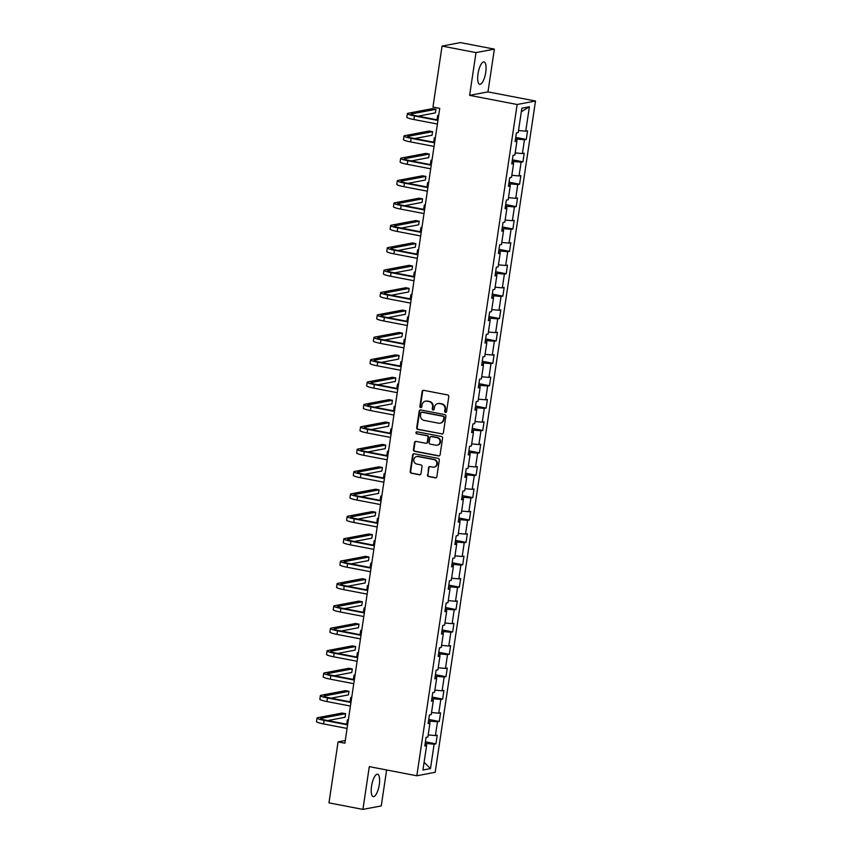 <?xml version="1.0" encoding="UTF-8"?>
<svg xmlns="http://www.w3.org/2000/svg" width="852" height="852" viewBox="0 0 852 852"><rect width="100%" height="100%" fill="white"/><g stroke="black" fill="none" stroke-linecap="round" stroke-linejoin="round"><path stroke-width="1.28" d="M445.479 412.379A1.001 0.937 -100.7 0 0 446.554 411.58L448.791 396.606A1.438 1.342 -100.7 0 0 447.673 394.945L423.678 390.333A1.438 1.342 -100.7 0 0 422.134 391.483L419.898 406.457A1.001 0.937 -100.7 0 0 421.016 407.618A1.001 0.937 -100.7 0 0 421.761 406.809L422.06 404.87A4.59 4.313 -100.7 0 1 426.99 401.185L428.993 401.569A4.59 4.313 -100.7 0 1 432.582 406.894L432.294 408.832A1.001 0.937 -100.7 0 0 433.412 410.004A1.001 0.937 -100.7 0 0 434.158 409.194L434.456 407.256A4.59 4.313 -100.7 0 1 439.387 403.571L441.389 403.954A4.59 4.313 -100.7 0 1 444.978 409.279L444.691 411.218A1.001 0.937 -100.7 0 0 445.479 412.379M437.864 403.571L438.354 403.475A4.59 4.313 -100.7 0 1 439.888 403.475L441.89 403.859A4.59 4.313 -100.7 0 1 445.479 409.184L445.191 411.122A1.001 0.937 -100.7 0 0 446.054 412.304M423.455 390.312A1.438 1.342 -100.7 0 0 422.635 391.398L420.398 406.361A1.001 0.937 -100.7 0 0 421.261 407.533M425.467 401.185L425.957 401.09A4.59 4.313 -100.7 0 1 427.491 401.09L429.493 401.473A4.59 4.313 -100.7 0 1 433.082 406.809L432.795 408.736A1.001 0.937 -100.7 0 0 433.657 409.918M379.278 784.681A11.395 3.685 100.9 0 0 377.564 774.223A11.395 3.685 100.9 0 0 371.547 786.151A11.395 3.685 100.9 0 0 373.261 796.609A11.395 3.685 100.9 0 0 379.278 784.681M485.736 72.367A11.395 3.685 100.9 0 0 484.021 61.908A11.395 3.685 100.9 0 0 478.004 73.836A11.395 3.685 100.9 0 0 479.719 84.305A11.395 3.685 100.9 0 0 485.736 72.367M427.427 474.873A1.438 1.342 -100.7 0 0 428.556 476.545L435.287 477.834A1.438 1.342 -100.7 0 0 436.831 476.683L439.312 460.059A1.438 1.342 -100.7 0 0 438.194 458.397L414.2 453.786A1.438 1.342 -100.7 0 0 412.656 454.936L410.174 471.561A1.438 1.342 -100.7 0 0 411.292 473.222L419.418 474.788A1.438 1.342 -100.7 0 0 420.963 473.637L422.028 466.523A1.438 1.342 -100.7 0 0 420.909 464.862L416.873 464.084A3.834 3.6 -100.7 0 1 416.724 456.544A3.834 3.6 -100.7 0 1 418.002 456.544L433.796 459.579A3.834 3.6 -100.7 0 1 433.945 467.12A3.834 3.6 -100.7 0 1 432.667 467.12L430.036 466.608A1.438 1.342 -100.7 0 0 428.492 467.769L427.928 474.788A1.438 1.342 -100.7 0 0 429.046 476.449L435.777 477.738A1.438 1.342 -100.7 0 0 436.011 477.77M369.299 766.64L362.909 809.4L328.968 802.872L338.074 741.89L344.868 743.2L439.738 108.374L432.954 107.064L442.071 46.083L476.012 52.6L469.622 95.36L517.153 104.498L416.83 775.767L369.299 766.64M441.837 434.03A1.438 1.342 -100.7 0 0 443.37 432.88L445.862 416.255A1.438 1.342 -100.7 0 0 444.733 414.594L420.739 409.982A1.438 1.342 -100.7 0 0 419.195 411.133L416.713 427.757A1.438 1.342 -100.7 0 0 417.842 429.419L442.326 433.934A1.438 1.342 -100.7 0 0 442.55 433.956M442.582 438.162L440.101 454.776A1.438 1.342 -100.7 0 1 438.556 455.937L414.562 451.326A1.438 1.342 -100.7 0 1 413.444 449.654L414.509 442.55A1.438 1.342 -100.7 0 1 416.053 441.389L425.776 443.264A1.438 1.342 -100.7 0 0 427.321 442.113L428.023 437.395A1.438 1.342 -100.7 0 0 426.905 435.723L416.777 433.785A1.001 0.937 -100.7 0 1 416.734 431.804A1.001 0.937 -100.7 0 1 417.065 431.804L441.464 436.501A1.438 1.342 -100.7 0 1 442.582 438.162M517.153 104.498L535.503 101.015L435.18 772.295L416.83 775.767M425.404 741.815L435.936 743.839L437.225 735.233L435.415 735.574L437.47 721.804L439.281 721.463L440.569 712.847L438.759 713.188L440.825 699.417L442.635 699.077L443.913 690.461L442.103 690.802L444.169 677.031L445.979 676.69L447.257 668.074L445.458 668.426L447.513 654.645L449.323 654.304L450.612 645.688L448.802 646.04L450.857 632.259L452.668 631.918L453.956 623.313L452.146 623.653L454.201 609.872L456.012 609.531L457.3 600.926L455.49 601.267L457.545 587.486L459.356 587.145L460.644 578.54L458.834 578.881L460.889 565.1L462.7 564.759L463.989 556.154L462.178 556.494L464.244 542.724L466.044 542.373L467.333 533.767L465.522 534.108L467.588 520.338L469.399 519.986L470.677 511.381L468.866 511.722L470.932 497.951L472.743 497.6L474.031 488.995L472.221 489.336L474.276 475.565L476.087 475.224L477.376 466.608L475.565 466.949L477.621 453.179L479.431 452.838L480.72 444.222L478.909 444.563L480.965 430.792L482.775 430.452L484.064 421.836L482.253 422.187L484.309 408.406L486.119 408.065L487.408 399.45L485.597 399.801L487.653 386.02L489.463 385.679L490.752 377.063L488.942 377.415L491.008 363.634L492.818 363.293L494.096 354.688L492.286 355.028L494.352 341.247L496.162 340.906L497.44 332.301L495.64 332.642L497.696 318.861L499.506 318.52L500.795 309.915L498.984 310.256L501.04 296.485L502.85 296.134L504.139 287.529L502.329 287.87L504.384 274.099L506.195 273.748L507.483 265.142L505.673 265.483L507.728 251.713L509.539 251.361L510.827 242.756L509.017 243.097L511.072 229.326L512.883 228.986L514.171 220.37L512.361 220.711L514.427 206.94L516.227 206.599L517.515 197.983L515.705 198.324L517.771 184.554L519.582 184.213L520.86 175.597L519.049 175.949L521.115 162.168L522.926 161.827L524.214 153.211L522.404 153.562L524.459 139.781L526.27 139.44L527.558 130.825L525.748 131.176L529.39 106.777L521.85 108.204L518.208 132.603L516.397 132.944L515.109 141.56L516.919 141.208L515.268 140.527M435.936 743.839L434.126 744.19L430.484 768.579L422.943 770.006L426.596 745.617L424.786 745.958L426.075 737.353L427.874 737.012L429.94 723.231L428.13 723.572L429.419 714.966L431.229 714.626L433.285 700.845L431.474 701.185L432.763 692.58L434.573 692.239L436.629 678.458L434.818 678.799L436.107 670.194L437.917 669.853L439.973 656.072L438.162 656.423L439.451 647.808L441.261 647.467L443.317 633.686L441.506 634.037L442.795 625.421L444.606 625.08L446.661 611.299L444.861 611.651L446.139 603.035L447.95 602.694L450.016 588.924L448.205 589.264L449.483 580.649L451.294 580.308L453.36 566.537L451.549 566.878L452.838 558.262L454.648 557.922L456.704 544.151L454.893 544.492L456.182 535.887L457.993 535.535L460.048 521.765L458.238 522.106L459.526 513.5L461.337 513.149L463.392 499.378L461.582 499.719L462.87 491.114L464.681 490.773L466.736 476.992L464.926 477.333L466.214 468.728L468.025 468.387L470.08 454.606L468.27 454.947L469.558 446.341L471.369 446.001L473.435 432.22L471.625 432.56L472.903 423.955L474.713 423.614L476.779 409.833L474.969 410.185L476.257 401.569L478.057 401.228L480.123 387.447L478.313 387.798L479.601 379.183L481.412 378.842L483.467 365.061L481.657 365.412L482.946 356.796L484.756 356.455L486.812 342.685L485.001 343.026L486.29 334.41L488.1 334.069L490.156 320.299L488.345 320.64L489.634 312.024L491.444 311.683L493.5 297.912L491.689 298.253L492.978 289.648L494.788 289.297L496.844 275.526L495.044 275.867L496.322 267.262L498.132 266.91L500.199 253.14L498.388 253.481L499.666 244.875L501.477 244.524L503.543 230.754L501.732 231.094L503.021 222.489L504.831 222.148L506.887 208.367L505.076 208.708L506.365 200.103L508.175 199.762L510.231 185.981L508.42 186.322L509.709 177.717L511.519 177.376L513.575 163.595L511.764 163.946L513.053 155.33L514.864 154.989L516.919 141.208M429.759 723.156L430.058 721.133L428.535 720.845M428.194 734.925L435.415 735.574M430.058 721.133L437.47 721.804M429.94 723.231L428.279 722.549M433.104 700.77L433.402 698.746L431.879 698.459M431.538 712.538L438.759 713.188M433.402 698.746L440.825 699.417M433.285 700.845L431.623 700.163M436.448 678.384L436.746 676.36L435.223 676.073M434.882 690.152L442.103 690.802M436.746 676.36L444.169 677.031M436.629 678.458L434.978 677.777M439.792 655.997L440.101 653.974L438.578 653.686M438.226 667.766L445.458 668.426M440.101 653.974L447.513 654.645M439.973 656.072L438.322 655.39M443.136 633.611L443.445 631.588L441.922 631.3M441.57 645.39L448.802 646.04M443.445 631.588L450.857 632.259M443.317 633.686L441.666 633.004M446.48 611.225L446.789 609.212L445.266 608.914M444.914 623.004L452.146 623.653M446.789 609.212L454.201 609.872M446.661 611.299L445.01 610.618M449.835 588.849L450.133 586.826L448.61 586.527M448.258 600.617L455.49 601.267M450.133 586.826L457.545 587.486M450.016 588.924L448.354 588.242M453.179 566.463L453.477 564.439L451.954 564.141M451.613 578.231L458.834 578.881M453.477 564.439L460.889 565.1M453.36 566.537L451.698 565.856M456.523 544.077L456.821 542.053L455.298 541.755M454.957 555.845L462.178 556.494M456.821 542.053L464.244 542.724M456.704 544.151L455.043 543.47M459.867 521.69L460.165 519.667L458.642 519.369M458.301 533.458L465.522 534.108M460.165 519.667L467.588 520.338M460.048 521.765L458.387 521.083M463.211 499.304L463.52 497.28L461.997 496.993M461.646 511.072L468.866 511.722M463.52 497.28L470.932 497.951M463.392 499.378L461.741 498.697M466.555 476.918L466.864 474.894L465.341 474.607M464.99 488.686L472.221 489.336M466.864 474.894L474.276 475.565M466.736 476.992L465.085 476.311M469.899 454.531L470.208 452.508L468.685 452.22M468.334 466.3L475.565 466.949M470.208 452.508L477.621 453.179M470.08 454.606L468.43 453.924M473.254 432.145L473.552 430.122L472.029 429.834M471.678 443.913L478.909 444.563M473.552 430.122L480.965 430.792M473.435 432.22L471.774 431.538M476.598 409.759L476.896 407.735L475.373 407.448M475.033 421.527L482.253 422.187M476.896 407.735L484.309 408.406M476.779 409.833L475.118 409.152M479.942 387.372L480.24 385.349L478.717 385.061M478.377 399.151L485.597 399.801M480.24 385.349L487.653 386.02M480.123 387.447L478.462 386.765M483.286 364.986L483.585 362.973L482.062 362.675M481.721 376.765L488.942 377.415M483.585 362.973L491.008 363.634M483.467 365.061L481.806 364.379M486.63 342.61L486.929 340.587L485.406 340.289M485.065 354.379L492.286 355.028M486.929 340.587L494.352 341.247M486.812 342.685L485.161 342.003M489.975 320.224L490.283 318.201L488.76 317.902M488.409 331.992L495.64 332.642M490.283 318.201L497.696 318.861M490.156 320.299L488.505 319.617M493.319 297.838L493.627 295.814L492.105 295.516M491.753 309.606L498.984 310.256M493.627 295.814L501.04 296.485M493.5 297.912L491.849 297.231M496.663 275.452L496.972 273.428L495.449 273.13M495.097 287.22L502.329 287.87M496.972 273.428L504.384 274.099M496.844 275.526L495.193 274.845M500.017 253.065L500.316 251.042L498.793 250.754M498.441 264.834L505.673 265.483M500.316 251.042L507.728 251.713M500.199 253.14L498.537 252.458M503.362 230.679L503.66 228.655L502.137 228.368M501.796 242.447L509.017 243.097M503.66 228.655L511.072 229.326M503.543 230.754L501.881 230.072M506.706 208.293L507.004 206.269L505.481 205.982M505.14 220.061L512.361 220.711M507.004 206.269L514.427 206.94M506.887 208.367L505.225 207.686M510.05 185.906L510.348 183.883L508.825 183.595M508.484 197.675L515.705 198.324M510.348 183.883L517.771 184.554M510.231 185.981L508.569 185.299M513.394 163.52L513.692 161.497L512.18 161.209M511.828 175.288L519.049 175.949M513.692 161.497L521.115 162.168M513.575 163.595L511.924 162.913M516.738 141.134L517.047 139.11L515.524 138.823M515.172 152.913L522.404 153.562M517.047 139.11L524.459 139.781M518.517 130.526L525.748 131.176M521.328 111.719L529.39 106.777M469.622 95.36L487.972 91.888L494.362 49.128L476.012 52.6M494.362 49.128L460.41 42.6L442.071 46.083M362.909 809.4L381.259 805.917L386.627 769.963M487.972 91.888L535.503 101.015M345.262 740.526L338.074 741.89M426.415 745.543L426.714 743.519L425.191 743.232M424.094 762.338L430.484 768.579M426.714 743.519L434.126 744.19M426.596 745.617L424.935 744.936M515.726 137.417L526.27 139.44M512.382 159.803L522.926 161.827M509.038 182.19L519.582 184.213M505.694 204.576L516.227 206.599M502.35 226.951L512.883 228.986M499.006 249.338L509.539 251.361M495.662 271.724L506.195 273.748M492.318 294.11L502.85 296.134M488.963 316.497L499.506 318.52M485.619 338.883L496.162 340.906M482.275 361.269L492.818 363.293M478.93 383.656L489.463 385.679M475.586 406.042L486.119 408.065M472.242 428.428L482.775 430.452M468.898 450.815L479.431 452.838M465.543 473.19L476.087 475.224M462.199 495.576L472.743 497.6M458.855 517.963L469.399 519.986M455.511 540.349L466.044 542.373M452.167 562.735L462.7 564.759M448.823 585.122L459.356 587.145M445.479 607.508L456.012 609.531M442.135 629.894L452.668 631.918M438.78 652.281L449.323 654.304M435.436 674.667L445.979 676.69M432.092 697.053L442.635 699.077M428.748 719.429L439.281 721.463M420.515 409.961A1.438 1.342 -100.7 0 0 419.695 411.037L417.214 427.661A1.438 1.342 -100.7 0 0 418.332 429.323L442.326 433.934M443.764 417.448A1.001 0.937 -100.7 0 0 442.976 416.287L421.91 412.24A1.001 0.937 -100.7 0 0 420.835 413.039L420.526 415.084A4.59 4.313 -100.7 0 0 424.126 420.409L438.514 423.178A4.59 4.313 -100.7 0 0 443.455 419.493L444.254 417.352A1.001 0.937 -100.7 0 0 443.477 416.191L442.976 416.287M421.58 412.24L422.081 412.144A1.001 0.937 -100.7 0 1 422.411 412.144L443.477 416.191M440.047 423.178L440.537 423.093A4.59 4.313 -100.7 0 0 443.956 419.397L443.455 419.493M444.254 417.352L443.956 419.397M415.819 441.368A1.438 1.342 -100.7 0 0 414.999 442.454L413.934 449.568A1.438 1.342 -100.7 0 0 415.062 451.23L439.057 455.841A1.438 1.342 -100.7 0 0 439.281 455.863M426.256 443.264L426.756 443.168A1.438 1.342 -100.7 0 0 427.821 442.018L428.524 437.3A1.438 1.342 -100.7 0 0 427.406 435.638L416.777 433.785M416.99 431.794A1.001 0.937 -100.7 0 0 417.267 433.689M435.873 445.202A3.834 3.6 -100.7 0 0 440.047 441.442A3.834 3.6 -100.7 0 0 437.001 437.672L431.442 436.597A1.438 1.342 -100.7 0 0 429.898 437.747L429.184 442.465A1.438 1.342 -100.7 0 0 430.313 444.137L435.873 445.202M437.151 445.202L437.651 445.117A3.834 3.6 -100.7 0 0 437.502 437.577L437.001 437.672M430.963 436.597L431.453 436.501A1.438 1.342 -100.7 0 1 431.932 436.501L437.502 437.577M429.813 466.587A1.438 1.342 -100.7 0 0 428.993 467.673L427.928 474.788M433.945 467.12L434.445 467.024A3.834 3.6 -100.7 0 0 434.296 459.484L433.796 459.579M416.724 456.544L417.214 456.448A3.834 3.6 -100.7 0 1 418.492 456.459L434.296 459.484M413.976 453.765A1.438 1.342 -100.7 0 0 413.145 454.851L410.664 471.465A1.438 1.342 -100.7 0 0 411.782 473.137L419.919 474.692A1.438 1.342 -100.7 0 0 420.142 474.713M438.716 115.244L438.301 115.318A10.959 1.321 8.5 0 0 437.651 115.659A10.959 1.321 8.5 0 0 438.556 116.341M437.651 115.659L437.108 119.237A10.959 1.321 8.5 0 0 438.013 119.93M418.066 116.16L435.393 112.869L435.936 109.29L432.539 108.63L408.023 113.284A10.959 1.321 8.5 0 0 407.362 113.625A10.959 1.321 8.5 0 0 414.487 115.947L437.939 120.451M407.362 113.625L406.83 117.203A10.959 1.321 8.5 0 0 413.944 119.536L437.406 124.041M438.003 119.994L415.723 115.712A7.306 0.884 -171.5 0 1 410.973 114.157A7.306 0.884 -171.5 0 1 411.409 113.934L435.936 109.29M435.372 137.619L434.957 137.704A10.959 1.321 8.5 0 0 434.307 138.035A10.959 1.321 8.5 0 0 435.202 138.727M434.307 138.035L433.764 141.624A10.959 1.321 8.5 0 0 434.669 142.316M432.028 160.006L431.613 160.091A10.959 1.321 8.5 0 0 430.963 160.421A10.959 1.321 8.5 0 0 431.857 161.113M430.963 160.421L430.42 164.01A10.959 1.321 8.5 0 0 431.325 164.702M414.722 138.546L432.049 135.255L432.582 131.666L429.195 131.016L404.668 135.67A10.959 1.321 8.5 0 0 404.018 136.011A10.959 1.321 8.5 0 0 411.143 138.333L434.595 142.838M404.018 136.011L403.475 139.59A10.959 1.321 8.5 0 0 410.6 141.922L434.051 146.427M434.658 142.38L412.379 138.099A7.306 0.884 -171.5 0 1 407.629 136.544A7.306 0.884 -171.5 0 1 408.065 136.32L432.582 131.666M411.367 160.932L428.705 157.641L429.238 154.052L425.84 153.403L401.324 158.057A10.959 1.321 8.5 0 0 400.674 158.387A10.959 1.321 8.5 0 0 407.788 160.719L431.25 165.224M400.674 158.387L400.131 161.976A10.959 1.321 8.5 0 0 407.256 164.308L430.707 168.813M431.314 164.766L409.035 160.485A7.306 0.884 -171.5 0 1 404.285 158.93A7.306 0.884 -171.5 0 1 404.721 158.706L429.238 154.052M428.684 182.392L428.268 182.477A10.959 1.321 8.5 0 0 427.608 182.807A10.959 1.321 8.5 0 0 428.513 183.5M427.608 182.807L427.076 186.396A10.959 1.321 8.5 0 0 427.981 187.089M425.329 204.778L424.924 204.863A10.959 1.321 8.5 0 0 424.264 205.194A10.959 1.321 8.5 0 0 425.169 205.886M424.264 205.194L423.732 208.783A10.959 1.321 8.5 0 0 424.637 209.475M421.985 227.165L421.58 227.239A10.959 1.321 8.5 0 0 420.92 227.58A10.959 1.321 8.5 0 0 421.825 228.272M420.92 227.58L420.387 231.169A10.959 1.321 8.5 0 0 421.293 231.861M408.023 183.318L425.361 180.028L425.893 176.439L422.496 175.789L397.98 180.443A10.959 1.321 8.5 0 0 397.33 180.773A10.959 1.321 8.5 0 0 404.444 183.105L427.896 187.61M397.33 180.773L396.787 184.362A10.959 1.321 8.5 0 0 403.912 186.695L427.363 191.199M427.97 187.152L405.69 182.871A7.306 0.884 -171.5 0 1 400.941 181.316A7.306 0.884 -171.5 0 1 401.377 181.093L425.893 176.439M404.679 205.705L422.017 202.414L422.549 198.825L419.152 198.175L394.636 202.829A10.959 1.321 8.5 0 0 393.975 203.159A10.959 1.321 8.5 0 0 401.1 205.492L424.552 209.997M393.975 203.159L393.443 206.748A10.959 1.321 8.5 0 0 400.568 209.07L424.019 213.586M424.626 209.539L402.346 205.257A7.306 0.884 -171.5 0 1 397.596 203.703A7.306 0.884 -171.5 0 1 398.033 203.479L422.549 198.825M401.335 228.091L418.673 224.8L419.205 221.211L415.808 220.561L391.292 225.216A10.959 1.321 8.5 0 0 390.631 225.546A10.959 1.321 8.5 0 0 397.756 227.878L421.207 232.383M390.631 225.546L390.099 229.135A10.959 1.321 8.5 0 0 397.224 231.456L420.675 235.972M421.282 231.914L398.992 227.633A7.306 0.884 -171.5 0 1 394.252 226.089A7.306 0.884 -171.5 0 1 394.689 225.865L419.205 221.211M397.99 250.477L415.318 247.186L415.861 243.597L412.464 242.948L387.948 247.591A10.959 1.321 8.5 0 0 387.287 247.932A10.959 1.321 8.5 0 0 394.412 250.254L417.863 254.769M387.287 247.932L386.755 251.521A10.959 1.321 8.5 0 0 393.88 253.843L417.331 258.348M417.938 254.301L395.647 250.019A7.306 0.884 -171.5 0 1 390.898 248.475A7.306 0.884 -171.5 0 1 391.345 248.251L415.861 243.597M394.646 272.853L411.974 269.573L412.517 265.984L409.12 265.334L384.603 269.977A10.959 1.321 8.5 0 0 383.943 270.318A10.959 1.321 8.5 0 0 391.068 272.64L414.519 277.145M383.943 270.318L383.411 273.907A10.959 1.321 8.5 0 0 390.525 276.229L413.987 280.734M414.583 276.687L392.303 272.406A7.306 0.884 -171.5 0 1 387.553 270.861A7.306 0.884 -171.5 0 1 387.99 270.638L412.517 265.984M391.302 295.239L408.63 291.959L409.162 288.37L405.776 287.72L381.249 292.364A10.959 1.321 8.5 0 0 380.599 292.705A10.959 1.321 8.5 0 0 387.724 295.026L411.175 299.531M380.599 292.705L380.067 296.294A10.959 1.321 8.5 0 0 387.181 298.615L410.632 303.12M411.239 299.073L388.959 294.792A7.306 0.884 -171.5 0 1 384.209 293.248A7.306 0.884 -171.5 0 1 384.646 293.024L409.162 288.37M387.958 317.626L405.286 314.345L405.818 310.756L402.432 310.107L377.905 314.75A10.959 1.321 8.5 0 0 377.255 315.091A10.959 1.321 8.5 0 0 384.38 317.413L407.831 321.918M377.255 315.091L376.712 318.68A10.959 1.321 8.5 0 0 383.837 321.002L407.288 325.507M407.895 321.46L385.615 317.178A7.306 0.884 -171.5 0 1 380.865 315.634A7.306 0.884 -171.5 0 1 381.302 315.4L405.818 310.756M384.603 340.012L401.942 336.732L402.474 333.143L399.077 332.482L374.56 337.136A10.959 1.321 8.5 0 0 373.911 337.477A10.959 1.321 8.5 0 0 381.025 339.799L404.487 344.304M373.911 337.477L373.368 341.066A10.959 1.321 8.5 0 0 380.493 343.388L403.944 347.893M404.551 343.846L382.271 339.565A7.306 0.884 -171.5 0 1 377.521 338.01A7.306 0.884 -171.5 0 1 377.958 337.786L402.474 333.143M381.259 362.398L398.598 359.107L399.13 355.529L395.733 354.869L371.216 359.523A10.959 1.321 8.5 0 0 370.567 359.863A10.959 1.321 8.5 0 0 377.681 362.185L401.132 366.69M370.567 359.863L370.024 363.442A10.959 1.321 8.5 0 0 377.148 365.774L400.6 370.279M401.207 366.232L378.927 361.951A7.306 0.884 -171.5 0 1 374.177 360.396A7.306 0.884 -171.5 0 1 374.614 360.172L399.13 355.529M377.915 384.784L395.253 381.494L395.786 377.905L392.389 377.255L367.872 381.909A10.959 1.321 8.5 0 0 367.212 382.25A10.959 1.321 8.5 0 0 374.337 384.572L397.788 389.076M367.212 382.25L366.68 385.828A10.959 1.321 8.5 0 0 373.804 388.161L397.256 392.665M397.863 388.618L375.583 384.337A7.306 0.884 -171.5 0 1 370.833 382.782A7.306 0.884 -171.5 0 1 371.27 382.559L395.786 377.905M374.571 407.171L391.899 403.88L392.442 400.291L389.044 399.641L364.528 404.295A10.959 1.321 8.5 0 0 363.868 404.625A10.959 1.321 8.5 0 0 370.993 406.958L394.444 411.463M363.868 404.625L363.335 408.214A10.959 1.321 8.5 0 0 370.46 410.547L393.912 415.052M394.519 411.005L372.228 406.723A7.306 0.884 -171.5 0 1 367.489 405.169A7.306 0.884 -171.5 0 1 367.926 404.945L392.442 400.291M371.227 429.557L388.555 426.266L389.098 422.677L385.7 422.028L361.184 426.682A10.959 1.321 8.5 0 0 360.524 427.012A10.959 1.321 8.5 0 0 367.649 429.344L391.1 433.849M360.524 427.012L359.991 430.601A10.959 1.321 8.5 0 0 367.116 432.933L390.567 437.438M391.164 433.391L368.884 429.11A7.306 0.884 -171.5 0 1 364.134 427.555A7.306 0.884 -171.5 0 1 364.571 427.331L389.098 422.677M367.883 451.943L385.21 448.653L385.754 445.063L382.356 444.414L357.84 449.068A10.959 1.321 8.5 0 0 357.18 449.398A10.959 1.321 8.5 0 0 364.305 451.73L387.756 456.235M357.18 449.398L356.647 452.987A10.959 1.321 8.5 0 0 363.761 455.309L387.223 459.824M387.82 455.777L365.54 451.496A7.306 0.884 -171.5 0 1 360.79 449.941A7.306 0.884 -171.5 0 1 361.227 449.718L385.754 445.063M364.539 474.33L381.866 471.039L382.399 467.45L379.012 466.8L354.485 471.454A10.959 1.321 8.5 0 0 353.836 471.784A10.959 1.321 8.5 0 0 360.96 474.117L384.412 478.622M353.836 471.784L353.303 475.373A10.959 1.321 8.5 0 0 360.417 477.695L383.869 482.211M384.476 478.153L362.196 473.872A7.306 0.884 -171.5 0 1 357.446 472.327A7.306 0.884 -171.5 0 1 357.883 472.104L382.399 467.45M361.184 496.716L378.522 493.425L379.055 489.836L375.657 489.186L351.141 493.83A10.959 1.321 8.5 0 0 350.492 494.171A10.959 1.321 8.5 0 0 357.606 496.492L381.068 501.008M350.492 494.171L349.948 497.76A10.959 1.321 8.5 0 0 357.073 500.081L380.524 504.586M381.132 500.539L358.852 496.258A7.306 0.884 -171.5 0 1 354.102 494.714A7.306 0.884 -171.5 0 1 354.538 494.49L379.055 489.836M357.84 519.092L375.178 515.811L375.711 512.222L372.313 511.573L347.797 516.216A10.959 1.321 8.5 0 0 347.147 516.557A10.959 1.321 8.5 0 0 354.262 518.879L377.713 523.384M347.147 516.557L346.604 520.146A10.959 1.321 8.5 0 0 353.729 522.468L377.18 526.973M377.787 522.926L355.508 518.644A7.306 0.884 -171.5 0 1 350.758 517.1A7.306 0.884 -171.5 0 1 351.194 516.876L375.711 512.222M354.496 541.478L371.834 538.198L372.367 534.609L368.969 533.959L344.453 538.602A10.959 1.321 8.5 0 0 343.793 538.943A10.959 1.321 8.5 0 0 350.917 541.265L374.369 545.77M343.793 538.943L343.26 542.532A10.959 1.321 8.5 0 0 350.385 544.854L373.836 549.359M374.443 545.312L352.164 541.031A7.306 0.884 -171.5 0 1 347.414 539.486A7.306 0.884 -171.5 0 1 347.85 539.263L372.367 534.609M351.152 563.864L368.49 560.584L369.022 556.995L365.625 556.345L341.109 560.989A10.959 1.321 8.5 0 0 340.449 561.33A10.959 1.321 8.5 0 0 347.573 563.651L371.025 568.156M340.449 561.33L339.916 564.919A10.959 1.321 8.5 0 0 347.041 567.24L370.492 571.745M371.099 567.698L348.809 563.417A7.306 0.884 -171.5 0 1 344.07 561.873A7.306 0.884 -171.5 0 1 344.506 561.638L369.022 556.995M347.808 586.251L365.135 582.97L365.678 579.381L362.281 578.721L337.765 583.375A10.959 1.321 8.5 0 0 337.104 583.716A10.959 1.321 8.5 0 0 344.229 586.038L367.681 590.543M337.104 583.716L336.572 587.305A10.959 1.321 8.5 0 0 343.697 589.627L367.148 594.132M367.755 590.085L345.465 585.803A7.306 0.884 -171.5 0 1 340.715 584.248A7.306 0.884 -171.5 0 1 341.162 584.025L365.678 579.381M418.641 249.551L418.236 249.625A10.959 1.321 8.5 0 0 417.576 249.966A10.959 1.321 8.5 0 0 418.481 250.658M417.576 249.966L417.043 253.555A10.959 1.321 8.5 0 0 417.938 254.247M415.297 271.937L414.881 272.012A10.959 1.321 8.5 0 0 414.232 272.352A10.959 1.321 8.5 0 0 415.137 273.045M414.232 272.352L413.699 275.942A10.959 1.321 8.5 0 0 414.594 276.634M411.953 294.323L411.537 294.398A10.959 1.321 8.5 0 0 410.888 294.739A10.959 1.321 8.5 0 0 411.782 295.431M410.888 294.739L410.344 298.328A10.959 1.321 8.5 0 0 411.25 299.009M408.609 316.71L408.193 316.784A10.959 1.321 8.5 0 0 407.544 317.125A10.959 1.321 8.5 0 0 408.438 317.817M407.544 317.125L407 320.714A10.959 1.321 8.5 0 0 407.906 321.396M405.264 339.096L404.849 339.171A10.959 1.321 8.5 0 0 404.189 339.511A10.959 1.321 8.5 0 0 405.094 340.193M404.189 339.511L403.656 343.09A10.959 1.321 8.5 0 0 404.562 343.782M401.92 361.482L401.505 361.557A10.959 1.321 8.5 0 0 400.845 361.898A10.959 1.321 8.5 0 0 401.75 362.579M400.845 361.898L400.312 365.476A10.959 1.321 8.5 0 0 401.217 366.168M398.566 383.858L398.161 383.943A10.959 1.321 8.5 0 0 397.501 384.273A10.959 1.321 8.5 0 0 398.406 384.966M397.501 384.273L396.968 387.862A10.959 1.321 8.5 0 0 397.873 388.555M395.221 406.244L394.817 406.329A10.959 1.321 8.5 0 0 394.156 406.66A10.959 1.321 8.5 0 0 395.062 407.352M394.156 406.66L393.624 410.249A10.959 1.321 8.5 0 0 394.519 410.941M391.877 428.631L391.473 428.716A10.959 1.321 8.5 0 0 390.812 429.046A10.959 1.321 8.5 0 0 391.718 429.738M390.812 429.046L390.28 432.635A10.959 1.321 8.5 0 0 391.174 433.327M388.533 451.017L388.118 451.102A10.959 1.321 8.5 0 0 387.468 451.432A10.959 1.321 8.5 0 0 388.374 452.124M387.468 451.432L386.925 455.021A10.959 1.321 8.5 0 0 387.83 455.713M385.189 473.403L384.774 473.478A10.959 1.321 8.5 0 0 384.124 473.818A10.959 1.321 8.5 0 0 385.019 474.511M384.124 473.818L383.581 477.408A10.959 1.321 8.5 0 0 384.486 478.1M381.845 495.789L381.43 495.864A10.959 1.321 8.5 0 0 380.78 496.205A10.959 1.321 8.5 0 0 381.675 496.897M380.78 496.205L380.237 499.794A10.959 1.321 8.5 0 0 381.142 500.486M378.501 518.176L378.086 518.25A10.959 1.321 8.5 0 0 377.425 518.591A10.959 1.321 8.5 0 0 378.331 519.283M377.425 518.591L376.893 522.18A10.959 1.321 8.5 0 0 377.798 522.872M375.157 540.562L374.742 540.637A10.959 1.321 8.5 0 0 374.081 540.977A10.959 1.321 8.5 0 0 374.986 541.67M374.081 540.977L373.549 544.566A10.959 1.321 8.5 0 0 374.454 545.248M371.802 562.948L371.397 563.023A10.959 1.321 8.5 0 0 370.737 563.364A10.959 1.321 8.5 0 0 371.642 564.056M370.737 563.364L370.205 566.953A10.959 1.321 8.5 0 0 371.11 567.634M368.458 585.335L368.053 585.409A10.959 1.321 8.5 0 0 367.393 585.75A10.959 1.321 8.5 0 0 368.298 586.432M367.393 585.75L366.861 589.328A10.959 1.321 8.5 0 0 367.755 590.021M365.114 607.721L364.699 607.796A10.959 1.321 8.5 0 0 364.049 608.136A10.959 1.321 8.5 0 0 364.954 608.818M364.049 608.136L363.516 611.715A10.959 1.321 8.5 0 0 364.411 612.407M361.77 630.097L361.354 630.182A10.959 1.321 8.5 0 0 360.705 630.512A10.959 1.321 8.5 0 0 361.599 631.204M360.705 630.512L360.162 634.101A10.959 1.321 8.5 0 0 361.067 634.793M358.426 652.483L358.01 652.568A10.959 1.321 8.5 0 0 357.361 652.898A10.959 1.321 8.5 0 0 358.255 653.591M357.361 652.898L356.818 656.487A10.959 1.321 8.5 0 0 357.723 657.18M355.082 674.869L354.666 674.954A10.959 1.321 8.5 0 0 354.006 675.285A10.959 1.321 8.5 0 0 354.911 675.977M354.006 675.285L353.473 678.874A10.959 1.321 8.5 0 0 354.379 679.566M344.464 608.637L361.791 605.346L362.334 601.768L358.937 601.107L334.421 605.761A10.959 1.321 8.5 0 0 333.76 606.102A10.959 1.321 8.5 0 0 340.885 608.424L364.337 612.929M333.76 606.102L333.228 609.681A10.959 1.321 8.5 0 0 340.342 612.013L363.804 616.518M364.4 612.471L342.121 608.19A7.306 0.884 -171.5 0 1 337.371 606.635A7.306 0.884 -171.5 0 1 337.807 606.411L362.334 601.768M341.12 631.023L358.447 627.732L358.98 624.143L355.593 623.494L331.077 628.148A10.959 1.321 8.5 0 0 330.416 628.488A10.959 1.321 8.5 0 0 337.541 630.81L360.992 635.315M330.416 628.488L329.884 632.067A10.959 1.321 8.5 0 0 336.998 634.399L360.449 638.904M361.056 634.857L338.776 630.576A7.306 0.884 -171.5 0 1 334.027 629.021A7.306 0.884 -171.5 0 1 334.463 628.797L358.98 624.143M337.775 653.409L355.103 650.119L355.635 646.53L352.249 645.88L327.722 650.534A10.959 1.321 8.5 0 0 327.072 650.864A10.959 1.321 8.5 0 0 334.197 653.196L357.648 657.701M327.072 650.864L326.529 654.453A10.959 1.321 8.5 0 0 333.654 656.786L357.105 661.29M357.712 657.243L335.432 652.962A7.306 0.884 -171.5 0 1 330.683 651.407A7.306 0.884 -171.5 0 1 331.119 651.184L355.635 646.53M334.421 675.796L351.759 672.505L352.291 668.916L348.894 668.266L324.378 672.92A10.959 1.321 8.5 0 0 323.728 673.25A10.959 1.321 8.5 0 0 330.842 675.583L354.304 680.088M323.728 673.25L323.185 676.839A10.959 1.321 8.5 0 0 330.31 679.172L353.761 683.677M354.368 679.63L332.088 675.348A7.306 0.884 -171.5 0 1 327.338 673.794A7.306 0.884 -171.5 0 1 327.775 673.57L352.291 668.916M351.738 697.255L351.322 697.341A10.959 1.321 8.5 0 0 350.662 697.671A10.959 1.321 8.5 0 0 351.567 698.363M350.662 697.671L350.129 701.26A10.959 1.321 8.5 0 0 351.035 701.952M331.077 698.182L348.415 694.891L348.947 691.302L345.55 690.652L321.034 695.307A10.959 1.321 8.5 0 0 320.384 695.637A10.959 1.321 8.5 0 0 327.498 697.969L350.949 702.474M320.384 695.637L319.841 699.226A10.959 1.321 8.5 0 0 326.966 701.547L350.417 706.063M351.024 702.016L328.744 697.735A7.306 0.884 -171.5 0 1 323.994 696.18A7.306 0.884 -171.5 0 1 324.431 695.956L348.947 691.302M348.383 719.642L347.978 719.716A10.959 1.321 8.5 0 0 347.318 720.057A10.959 1.321 8.5 0 0 348.223 720.749M347.318 720.057L346.785 723.646A10.959 1.321 8.5 0 0 347.691 724.338M327.732 720.568L345.071 717.277L345.603 713.688L342.206 713.039L317.69 717.693A10.959 1.321 8.5 0 0 317.029 718.023A10.959 1.321 8.5 0 0 324.154 720.355L347.605 724.86M317.029 718.023L316.497 721.612A10.959 1.321 8.5 0 0 323.622 723.934L347.073 728.449M347.68 724.392L325.4 720.11A7.306 0.884 -171.5 0 1 320.65 718.566A7.306 0.884 -171.5 0 1 321.087 718.342L345.603 713.688M414.487 115.947L413.944 119.536M411.409 113.934L411.324 114.498M411.143 138.333L410.6 141.922M408.065 136.32L407.98 136.884M407.788 160.719L407.256 164.308M404.721 158.706L404.636 159.271M404.444 183.105L403.912 186.695M401.377 181.093L401.292 181.657M401.1 205.492L400.568 209.07M398.033 203.479L397.948 204.043M397.756 227.878L397.224 231.456M394.689 225.865L394.604 226.43M394.412 250.254L393.88 253.843M391.345 248.251L391.26 248.816M391.068 272.64L390.525 276.229M387.99 270.638L387.905 271.202M387.724 295.026L387.181 298.615M384.646 293.024L384.561 293.589M384.38 317.413L383.837 321.002M381.302 315.4L381.217 315.975M381.025 339.799L380.493 343.388M377.958 337.786L377.873 338.361M377.681 362.185L377.148 365.774M374.614 360.172L374.529 360.747M374.337 384.572L373.804 388.161M371.27 382.559L371.184 383.123M370.993 406.958L370.46 410.547M367.926 404.945L367.84 405.509M367.649 429.344L367.116 432.933M364.571 427.331L364.496 427.896M364.305 451.73L363.761 455.309M361.227 449.718L361.142 450.282M360.96 474.117L360.417 477.695M357.883 472.104L357.797 472.668M357.606 496.492L357.073 500.081M354.538 494.49L354.453 495.055M354.262 518.879L353.729 522.468M351.194 516.876L351.109 517.441M350.917 541.265L350.385 544.854M347.85 539.263L347.765 539.827M347.573 563.651L347.041 567.24M344.506 561.638L344.421 562.213M344.229 586.038L343.697 589.627M341.162 584.025L341.077 584.6M340.885 608.424L340.342 612.013M337.807 606.411L337.722 606.986M337.541 630.81L336.998 634.399M334.463 628.797L334.378 629.362M334.197 653.196L333.654 656.786M331.119 651.184L331.034 651.748M330.842 675.583L330.31 679.172M327.775 673.57L327.69 674.134M327.498 697.969L326.966 701.547M324.431 695.956L324.346 696.521M324.154 720.355L323.622 723.934M321.087 718.342L321.002 718.907"/></g></svg>
